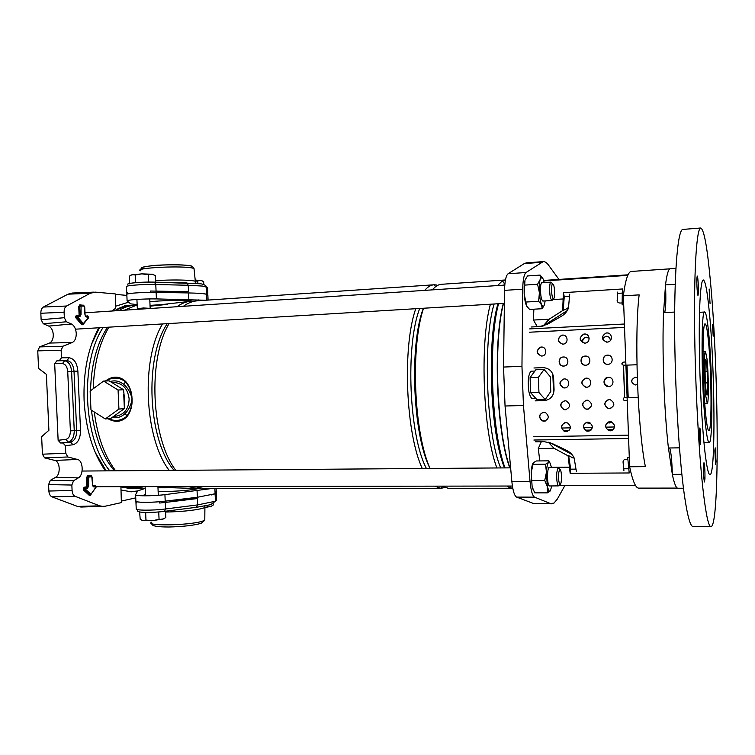 <?xml version="1.0" encoding="UTF-8"?>
<svg xmlns="http://www.w3.org/2000/svg" width="755" height="755" viewBox="0 0 755 755"><rect width="100%" height="100%" fill="white"/><g stroke="black" fill="none" stroke-linecap="round" stroke-linejoin="round"><path stroke-width="1.13" d="M66.582 306.011C64.892 307.106 64.071 309.191 64.1 312.259L40.836 313.259C40.808 310.211 41.657 308.134 43.384 307.049L66.582 306.011L90.251 293.251L95.498 292.138L115.298 293.931L115.713 308.144L112.07 311.003M98.848 327.774C88.127 347.423 83.201 371.639 84.088 400.424C85.787 429.331 92.893 452.811 105.389 470.865M128.359 302.236L115.657 306.219M128.709 302.595L126.462 302.462M64.1 312.259L64.335 317.704L66.431 321.781L71.451 323.999C74.264 325.556 75.859 328.68 76.246 333.38C76.274 338.061 74.953 341.1 72.282 342.496L62.892 346.243L61.136 350.226L61.476 357.785L69.054 357.757C74.103 358.559 77.038 363.013 77.869 371.12L80.521 430.35C80.417 438.504 77.888 443.308 72.952 444.761L65.421 445.714L65.761 453.245L67.856 456.973L44.583 457.879L42.431 454.189L65.761 453.245M71.451 323.999L48.745 326.084C51.406 327.51 52.916 330.369 53.284 334.682C53.303 338.986 52.048 341.779 49.509 343.063L39.562 346.913L62.892 346.243M61.136 350.226L37.759 350.877L38.552 368.421L46.376 374.32L48.905 430.293L41.638 436.683L42.431 454.189M37.759 350.877L39.562 346.913M48.745 326.084L43.271 323.744L41.129 319.714L64.335 317.704M40.836 313.259L41.129 319.714M90.251 293.251L67.988 294.176L43.384 307.049M67.988 294.176L72.272 293.034M126.859 295.394L115.317 294.356M121.338 501.065L135.749 497.885M120.913 486.664L121.376 502.603L105.002 506.256L80.993 507.039L77.491 506.416L51.953 496.847C50.151 495.997 49.122 494.053 48.867 491.043L48.584 484.616L50.34 480.35L73.556 480.737L71.848 485.04L48.584 484.616M67.856 456.973L77.51 459.465C83.229 460.493 83.88 475.037 78.341 477.887L55.568 477.33L50.34 480.35M55.568 477.33C60.825 474.725 60.221 461.362 54.804 460.427L44.583 457.879M78.341 477.887L73.556 480.737M48.867 491.043L72.084 490.457L71.848 485.04M72.084 490.457C72.329 493.496 73.339 495.45 75.104 496.309L51.953 496.847M77.491 506.416L99.698 505.841L75.104 496.309M99.698 505.841L103.124 506.473M65.421 445.714L63.005 443.015L60.532 442.987L58.126 440.288L54.681 363.702L56.833 360.843L66.95 360.588L56.833 360.843M59.305 360.654L61.476 357.785M130.813 491.816L137.731 490.901L135.607 494.61C134.05 496.177 152.123 496.214 164.92 494.648L211.768 488.513M121.017 490.023L131.257 491.816L137.599 491.137M137.146 304.605L130.634 303.85L127.104 300.952C125.434 299.961 143.497 298.697 156.417 298.914L205.577 300.245M192.185 301.169L189.816 300.849C182.21 300.075 159.503 300.575 149.877 301.745M216.128 488.513L216.307 492.666L215.109 493.77L197.348 497.271L197.074 490.901M115.421 416.165L116.968 416.024C124.802 414.014 128.86 408.285 129.133 398.848C127.774 388.589 122.688 383.134 113.873 382.492L111.948 382.577M124.16 403.944L124.537 399.159L123.537 389.731L109.154 380.85L103.614 381.067L90.128 391.052L90.968 409.908L105.294 418.959L110.815 418.43L124.367 408.615L123.745 394.403M198.556 488.513L197.895 488.674C190.42 490.505 167.818 492.005 158.135 491.278M114.486 310.852C119.507 307.54 124.66 305.709 129.945 305.36L134.173 305.388M200.821 488.315L197.65 488.532L187.919 486.56M169.205 470.393C144.403 438.419 140.751 359.748 162.523 323.942M176.925 306.728C181.568 303.378 186.334 301.538 191.232 301.207L194.412 301.207M150.028 305.246L151.651 305.265M161.221 304.661L191.232 301.207M145.196 488.57L135.532 486.645M115.628 470.79L114.637 469.478C104.114 454.906 97.329 435.748 94.299 412.013M93.214 388.768C94.064 363.91 99.301 343.374 108.928 327.16M124.33 310.201L137.165 304.973M157.946 487.041L175.509 487.541L158.342 487.768M170.47 487.692L197.65 488.532M150.037 305.407L167.572 304.359L150.066 306.171M105.464 380.992C112.155 376.065 118.516 375.886 124.556 380.454L125.925 381.766C129.775 386.315 131.814 391.968 132.049 398.744C132.399 405.558 130.86 411.315 127.435 416.024L126.189 417.411C120.932 422.12 114.854 422.555 107.956 418.704M119.96 387.523L112.703 383.04M114.156 416.014L120.998 411.06M509.776 467.855C496.46 432.105 492.892 342.619 503.302 303.444M509.993 467.855C496.743 431.898 493.194 342.761 503.519 303.425M505.019 467.892C491.514 432.19 487.947 342.855 498.536 303.727M504.548 467.902C490.344 434.276 486.579 341.269 497.97 303.765M500.707 467.93C486.352 434.351 482.577 341.458 494.119 303.991M503.509 285.173L504.85 284.276M512.768 488.211L509.531 487.655L507.039 486.031M496.884 467.958C483.125 432.153 479.576 343.421 490.391 304.218M497.639 285.56L502.443 280.747L505.435 279.973M512.154 488.24L448.253 488.296L442.185 486.144M430.105 468.449C413.863 433.427 410.276 346.762 423.564 308.238M432.417 289.863C435.276 286.381 438.221 284.531 441.269 284.305L505.029 279.992M430.048 468.449C412.872 435.654 409.05 345.054 423.385 308.248M426.396 468.477C409.078 435.72 405.246 345.243 419.723 308.465M431.416 289.929L433.162 288.986M444.28 487.645L440.863 488.306L434.587 486.154M422.3 468.506C405.765 433.578 402.179 347.149 415.75 308.71M424.782 290.364C427.717 286.862 430.756 285.003 433.889 284.795L436.305 284.956M440.863 488.306L203.982 488.523L194.328 486.541M175.764 470.346C151.16 438.296 147.499 359.427 169.092 323.546M183.361 306.303C187.967 302.953 192.695 301.113 197.546 300.783L433.889 284.795M174.103 470.356C147.942 440.354 144.007 357.983 167.232 323.659M114.392 470.799C102.293 456.388 94.639 436.192 91.449 410.21M90.534 390.75C91.242 364.599 96.895 343.431 107.493 327.255M141.487 488.23L130.436 486.645M109.815 470.837C83.192 439.721 79.501 362.56 103.105 327.519M118.912 310.56C123.735 307.464 128.68 305.747 133.748 305.407L135.23 305.35M140.005 488.268L126.906 486.654M106.2 470.865L95.281 452.519M91.572 344.138L99.49 327.736M115.355 310.786C120.205 307.7 125.17 305.992 130.256 305.643L133.748 305.407M140.439 488.268L136.221 488.589L125.726 486.654M105.606 470.865L102.982 467.307M98.244 328.859L98.914 327.764M136.221 488.589L130.606 488.589L120.923 486.975M167.657 487.777L158.88 487.787M108.493 418.657C115.081 422.12 120.847 421.601 125.764 417.09L127.01 415.741C130.53 411.126 132.201 405.463 132.049 398.744C130.709 392.713 127.888 387.881 123.575 384.248L125.538 382.087L124.169 380.822C118.497 376.424 112.448 376.471 106.021 380.973M112.165 417.458C116.883 418.393 121.121 417.156 124.877 413.759C128.85 409.852 131.247 404.85 132.049 398.744C131.615 392.043 129.445 386.494 125.538 382.087L125.925 381.766M124.877 413.759L127.435 416.024M124.556 380.454L124.169 380.822C118.035 377.141 112.004 377.189 106.096 380.964M108.635 418.638C114.609 421.469 120.319 420.96 125.764 417.09L126.189 417.411M105.294 418.959L118.922 409.068L118.082 390.024L103.614 381.067M118.082 390.024L123.537 389.731M118.922 409.068L124.367 408.615M135.617 494.865L135.891 501.046C134.343 502.698 152.416 502.783 165.203 501.16L197.348 497.271M144.686 488.551L137.731 490.91M159.711 304.737L150.924 305.322M127.095 300.773L126.821 294.478C125.141 293.402 143.214 292.091 156.125 292.374L188.561 292.94L188.835 299.348M208.078 300.075L207.861 294.931L206.577 294.224C203.774 293.544 197.763 293.119 188.561 292.94M534.889 371.054L530.954 371.196C528.802 373.989 527.934 378.67 528.34 385.239C528.424 391.628 529.595 396.064 531.879 398.536L535.861 398.461M535.72 398.3L531.916 394.101L536.965 399.669L545.204 399.508L550.782 391.496L550.225 376.622L544.072 369.478L535.833 369.78L531.227 376.047L534.691 371.328M530.538 389.712L530.199 380.614L530.652 392.713L531.916 394.101M564.882 485.531L557.322 499.112L553.953 503.123L550.357 503.528L534.549 497.139C532.445 495.875 530.944 490.656 530.038 481.482L523.451 405.501L521.96 366.317L522.715 289.193C522.913 279.831 524.017 274.273 526.009 272.508L543.222 261.617C544.987 261.523 546.743 262.674 548.498 265.08L558.945 279.425M665.514 285.06L663.56 312.674L674.668 312.07M668.439 447.989L672.318 474.197M669.836 268.846L631.255 271.451C629.83 271.545 628.481 273.348 627.207 276.868C625.725 280.983 624.451 287.306 623.375 295.828L639.136 294.875C634.209 335.286 637.635 428.849 645.383 466.647L629.632 466.76C631.312 474.782 633.02 480.558 634.776 484.106C636.116 486.786 637.409 488.126 638.673 488.126L677.339 488.089M568.1 455.841L568.619 455.605L570.714 469.166L570.167 473.3L568.1 455.841L554.066 448.291L538.306 448.508L541.326 441.713M539.768 460.918L538.306 448.508M623.441 295.318L622.262 295.394L622.469 288.976L563.4 292.657L562.654 310.569L549.196 319.195L533.426 320.054L537.145 326.424L542.685 326.132M533.87 309.191L533.426 320.054M622.507 304.85L623.696 304.642M568.506 307.955L562.654 310.569M568.392 308.257L567.307 308.021M549.196 319.195L543.024 326.056M543.1 326.037L567.269 310.56M623.375 295.828L629.632 466.76M622.262 295.394L622.129 304.727M555.576 318.044L555.737 319.507M560.267 448.196L560.295 447.366M543.222 261.617L526.424 262.844L524.31 263.57L508.077 273.754C505.954 275.518 504.774 281.058 504.538 290.364L503.547 367.053L505.048 406.001L511.862 481.539C512.805 490.656 514.391 495.846 516.628 497.101L533.436 503.462L551.773 503.812M571.884 454.444L549.649 442.487M548.121 442.071L554.066 448.291M570.167 473.3L629.208 472.97L627.726 457.596L629.292 457.587M573.885 457.454L572.913 457.936L574.111 457.917M568.619 455.605L572.913 457.936M569.581 296.309L564.249 296.63L563.4 292.657M622.309 293.082L617.477 293.374M563.183 310.673L564.249 296.63M628.726 468.77L623.913 468.798M576.027 469.129L570.714 469.166M531.227 376.047L530.076 377.623L530.199 380.614M544.072 369.478L538.372 377.349L538.947 392.515L530.652 392.713M538.372 377.349L530.076 377.623M538.947 392.515L545.204 399.508M706.822 364.665L705.793 359.569C704.726 358.804 704.859 380.199 706.01 390.288L707.01 395.12C707.558 394.61 707.803 390.524 707.746 382.861L706.822 364.665M705.444 382.936L707.746 382.861M705.821 396.318L707.265 403.274C708.832 404.048 708.624 373.772 707.001 358.946L705.491 351.415C703.934 350.235 704.132 381.624 705.821 396.318M552.811 374.084L553.604 393.317M707.331 371.177L705.057 371.262M705.434 382.842L708.001 382.766M712.494 324.575L713.201 336.154L712.494 324.575M699.46 430.794C699.394 438.004 699.687 442.581 700.338 444.525L700.725 441.647C700.782 434.465 700.489 429.906 699.838 427.972L699.46 430.794M703.537 466.203C703.481 474.536 703.811 479.784 704.519 481.945L704.962 478.368C705.01 470.082 704.689 464.853 703.981 462.711L703.537 466.203M714.853 450.754L715.655 464.4L715.966 461.409L715.164 447.819L714.853 450.754M709.134 288.995L710.049 303.491L709.134 288.995M696.874 278.453C696.601 283.814 697.412 295.8 698.007 295.337L698.375 292.864C698.639 287.485 697.846 275.641 697.233 276.056L696.874 278.453M700.753 228.001L682.869 229.426C678.188 229.293 674.489 266.288 674.64 325.867C674.772 385.314 678.981 456.935 684.275 494.402C687.361 515.825 690.287 526.537 693.043 526.528L710.984 526.716C720.091 525.716 718.618 364.958 710.219 279.18C707.18 246.63 704.019 229.577 700.753 228.001C696.903 227.802 694.09 264.939 694.591 324.867C695.072 384.654 698.979 456.737 703.575 494.421C706.246 515.967 708.719 526.735 710.984 526.716M709.238 311.183C707.275 291.109 705.293 280.7 703.292 279.954C700.753 279.897 698.988 304.303 699.29 342.289C699.574 380.19 701.961 426.037 704.896 451.547C706.699 466.911 708.388 474.631 709.964 474.706C715.834 475.565 714.947 367.194 709.238 311.183M705.68 426.197C706.906 437.041 708.077 442.515 709.172 442.609C713.088 443.808 712.512 369.591 708.586 332.087C707.284 319.12 705.991 312.428 704.698 312.032C700.8 308.314 701.338 389.608 705.68 426.197M708.341 340.052C707.284 329.605 706.227 324.225 705.189 323.933C702.008 321.073 702.443 386.985 705.963 417.015C706.973 426.046 707.935 430.614 708.851 430.709C712.05 431.879 711.587 370.696 708.341 340.052M669.713 447.979C671.11 452.302 671.988 461.107 672.318 474.376L681.859 474.319M672.318 474.376C674.262 483.625 676.121 488.24 677.886 488.24L683.454 488.23M675.923 268.28L670.374 268.657C668.477 268.789 666.854 274.197 665.504 284.89C666.146 299.027 665.863 308.267 664.655 312.617M675.215 284.286L665.504 284.89M679.453 447.847L668.411 447.989C664.145 410.956 661.984 351.15 663.541 312.674M552.443 297.442L553.207 298.829C554.746 300.065 555.057 289.165 553.613 284.965L552.433 283.55C551.169 286.683 551.169 291.307 552.443 297.442M552.783 299.301L551.962 300.518L550.791 298.791C549.253 294.45 549.253 282.851 550.791 282.125L541.901 282.634M561.399 480.171C561.626 473.394 561.05 469.695 559.672 469.091L558.606 473.215C558.341 478.934 558.794 482.643 559.936 484.342C560.625 484.597 561.116 483.209 561.399 480.171M549.517 485.965L558.398 485.88C557.011 483.842 556.473 479.387 556.784 472.526L558.087 467.572L559.21 468.638M542.298 282.804C541.373 282.219 540.769 283.842 540.495 287.683C540.495 296.319 541.41 300.707 543.222 300.849M524.14 286.211L524.97 280.577L524.168 293.657L524.14 286.211M541.005 277.604L540.391 276.726L540.136 279.567L537.588 284.257L539.41 292.695C539.787 298.253 540.552 302.34 541.684 304.945L538.626 301.283L539.41 292.695C539.117 287.108 539.353 282.729 540.136 279.567L541.005 277.604L543.1 278.888L544.195 282.483M545.138 300.924L544.61 303.963C544.034 306.134 543.326 306.86 542.477 306.152L541.684 304.945L542.128 308.719L529.633 309.437L526.792 306.303M540.391 276.726L540.089 275.094L527.556 275.952L525.404 279.397M524.168 293.657C524.555 299.188 525.348 303.246 526.546 305.841L524.168 293.657M544.062 305.53L542.128 308.719M540.089 275.094L542.694 278.104M537.588 284.257L524.923 285.088M538.626 301.283L525.98 302.038M549.602 467.751C547.337 464.976 546.677 482.653 548.951 485.55L549.895 485.776M551.801 485.965L550.244 490.967L548.97 491.033L547.328 486.664L546.441 472.281C546.743 467.081 547.432 463.825 548.498 462.522L550.055 462.947L551.49 467.553M550.244 490.967L547.309 492.873L547.328 486.664L544.742 480.406L546.441 472.281L545.554 464.221L548.517 462.504L548.876 460.833L549.527 461.994M533.511 490.618L532.124 486.682L534.738 492.864L547.309 492.873M548.876 460.833L536.437 460.956L533.436 462.645L531.227 472.375L532.124 486.682L531.227 472.375C531.482 468.043 532.058 465.023 532.955 463.306M544.742 480.406L532.067 480.444M545.554 464.221L532.945 464.334M635.767 384.965L635.332 384.956C630.755 382.606 630.623 380.048 634.946 377.273M637.277 377.679L635.332 377.245C630.482 379.727 630.425 382.304 635.172 384.993L637.522 384.446M612.163 430.425L608.86 430.52C604.849 427.764 604.727 424.905 608.502 421.951M609.965 421.686C604.651 423.895 604.226 426.868 608.681 430.595L610.304 430.85C615.702 428.538 616.061 425.537 611.38 421.875L609.965 421.686M610.833 408.455L608.53 408.53C603.887 405.68 603.783 402.717 608.219 399.64M609.143 399.518C603.66 402.047 603.387 405.067 608.351 408.587L609.483 408.691C615.061 406.039 615.259 403.01 610.068 399.584L609.143 399.518M609.445 386.428L608.237 386.466C602.915 383.559 602.83 380.529 607.983 377.358M608.332 377.34C602.754 377.302 602.49 386.183 608.058 386.494L608.662 386.522C614.391 386.569 614.438 377.377 608.719 377.34L608.332 377.34M608.02 364.316L607.964 364.325C602.169 364.693 601.735 355.369 607.539 355.152L607.699 355.143M607.511 355.143L607.35 355.152C601.546 355.369 601.98 364.703 607.784 364.335L607.851 364.325C613.815 364.316 613.456 354.671 607.511 355.143M606.586 342.128C601.339 339.382 601.197 336.352 606.18 333.04L607.577 332.974M606.69 332.936L605.991 333.021C600.857 336.73 601.207 339.769 607.029 342.128L607.511 342.081C613.154 341.477 612.343 332.417 606.69 332.936M589.731 430.916L586.484 430.869C582.652 427.981 582.643 425.15 586.456 422.375M587.73 422.168C582.567 424.253 582.077 427.179 586.276 430.945L588.06 431.265C593.326 429.057 593.741 426.103 589.296 422.404L587.73 422.168M588.447 409.068L586.191 409.059C581.709 406.114 581.69 403.17 586.116 400.244M586.909 400.15C581.548 402.575 581.237 405.567 585.984 409.116L587.248 409.257C592.703 406.7 592.939 403.689 587.928 400.235L586.909 400.15M587.126 387.164L585.946 387.173C580.765 384.229 580.718 381.218 585.814 378.142M586.088 378.123C580.529 380.926 580.416 383.955 585.748 387.211L586.427 387.239C592.043 387.296 592.137 378.227 586.522 378.132L586.088 378.123M585.776 365.193L585.738 365.193C580.048 365.552 579.595 356.332 585.295 356.086L585.474 356.077M585.267 356.077L585.087 356.096C579.378 356.332 579.831 365.562 585.531 365.203L585.606 365.203C591.495 365.193 591.137 355.614 585.267 356.077M584.427 343.157C579.227 340.514 579.047 337.513 583.879 334.154L585.238 334.059M584.445 334.021L583.672 334.135C578.698 337.853 579.076 340.864 584.785 343.157L585.323 343.1C590.844 342.43 589.985 333.512 584.445 334.021M567.647 431.388L564.372 431.18C560.776 428.179 560.889 425.386 564.683 422.8M565.797 422.64C560.795 424.584 560.248 427.453 564.145 431.256L566.137 431.681C571.242 429.604 571.714 426.688 567.543 422.951L565.797 422.64M566.401 409.654L564.117 409.569C559.842 406.53 559.908 403.623 564.296 400.848M564.976 400.773C559.748 403.076 559.389 406.03 563.891 409.625L565.316 409.823C570.648 407.37 570.922 404.387 566.127 400.886L564.976 400.773M565.136 387.881L563.947 387.872C558.917 384.871 558.917 381.888 563.938 378.906M564.155 378.897C558.709 381.624 558.558 384.625 563.711 387.91L564.495 387.947C569.987 388.004 570.138 379.086 564.646 378.906L564.155 378.897M563.843 366.052L563.815 366.052C558.219 366.392 557.756 357.285 563.362 357.021L563.56 357.002M563.334 357.002L563.126 357.021C557.52 357.285 557.983 366.411 563.589 366.071L563.674 366.062C569.478 366.062 569.119 356.539 563.334 357.002M562.551 344.167C557.426 341.628 557.199 338.655 561.862 335.258L563.23 335.126M562.513 335.097L561.626 335.229C556.85 338.976 557.256 341.958 562.852 344.167L563.457 344.101C568.836 343.346 567.92 334.597 562.513 335.097M545.289 421.035L542.383 420.752C538.759 417.619 538.947 414.816 542.968 412.334M543.751 412.249C538.815 414.193 538.277 417.053 542.128 420.818L544.091 421.233C549.149 419.119 549.593 416.222 545.421 412.532L543.751 412.249M541.59 356.049C536.239 353.51 536.012 350.537 540.891 347.13L541.741 347.045M541.278 347.045L540.646 347.121C535.691 350.716 536.012 353.689 541.628 356.049L541.93 356.02C547.451 355.624 546.799 346.564 541.278 347.045M617.514 292.109L617.307 300.905L617.514 292.109M569.732 294.129L568.44 308.144C567.099 311.589 564.721 314.316 561.305 316.326L547.337 324.31L539.834 326.537L531.209 326.99M622.148 302.925L620.148 303.038C618.288 302.972 617.288 302.104 617.128 300.452M625.791 361.881L623.309 362.183C621.356 363.268 621.384 364.287 623.394 365.26L636.956 364.75L626.858 365.137L628.047 397.592M624.876 362.117L625.791 361.777M535.182 400.867L544.053 400.622C550.329 399.801 553.67 396.196 554.066 389.797L553.613 377.764C552.783 371.536 549.281 368.157 543.1 367.628L533.936 367.987M627.216 400.848L626.282 400.575L627.216 400.697M624.328 397.574C622.884 398.687 622.969 399.678 624.593 400.546L626.282 400.575M624.715 400.612L624.423 400.594C622.667 399.461 622.733 398.442 624.602 397.545L623.422 365.26L625.914 365.165L627.103 397.602M623.413 362.173C621.525 363.297 621.573 364.316 623.564 365.25L624.602 397.507M624.885 400.565L626.442 400.527M535.437 400.82L544.053 400.622M576.348 471.346L574.149 458.021C572.592 454.623 569.978 452.028 566.335 450.235L551.83 443.345L544.185 441.666L535.569 441.807M623.054 462.032L623.904 470.686L623.054 462.032C623.092 460.408 624.036 459.493 625.876 459.304L627.877 459.285M626.952 397.479L624.602 397.545M626.999 365.137L628.188 397.63L638.117 397.347M610.333 340.543C610.21 337.853 608.785 336.409 606.076 336.23L602.528 338.58M602.594 338.835L605.548 336.334L606.784 336.258M607.388 422.602L609.285 423.008L611.852 422.036M610.767 422.696L607.501 422.517M589.183 338.146L585.559 337.296C583.03 338.259 582.077 340.052 582.709 342.666M582.935 342.779C582.228 340.127 583.171 338.306 585.748 337.306L586.994 337.192M586.663 422.309L587.767 423.055L590.769 423.215M590.759 423.215L586.861 422.262M153.841 292.345L188.505 291.656L150.396 291.043L150.453 292.355C138.797 292.544 131.087 293.1 127.331 294.016L127.274 292.714L126.764 293.176L127.321 293.799M206.927 294.318L207.814 293.695L207.748 294.695M202.831 293.638L206.577 294.224C208.257 294.658 208.286 295.139 206.643 295.658M145.904 308.776L137.948 309.295M137.325 308.663L143.459 307.983L150.066 308.342M155.615 282.143L155.322 275.556L151.84 274.141L148.395 274.688L148.716 282.077M148.395 274.688L141.78 273.857L135.239 275.009L135.56 282.417L142.034 282.257M135.239 275.009L132.201 274.612L129.275 276.188L129.596 283.465M132.748 282.946L135.56 282.417M131.002 275.018L141.78 273.857L152.51 274.263M153.539 274.603L152.444 274.225M203.803 284.465L203.68 281.615L200.698 280.332L197.772 280.879L197.886 283.455M197.772 280.879L195.12 280.332M195.101 280.077L201.217 280.435M202.038 280.7L201.17 280.407M144.13 494.846L145.234 494.61M215.024 491.769C216.704 492.326 216.732 492.996 215.109 493.77L211.447 494.931M215.873 493.336L216.364 493.893L216.251 492.94M168.648 500.735L197.395 498.545L165.26 502.452L159.635 503.028L159.579 501.726C147.98 502.575 140.27 502.547 136.447 501.641L136.504 502.934L135.947 502.339L136.344 501.603M205.492 507.181L210.617 506.652L213.231 505.048L213.174 503.679M207.446 506.567L207.408 505.51M211.608 506.218L204.907 507.577M151.51 486.616L145.536 486.626M139.618 511.937L140.203 519.317L142.978 520.601L145.97 520.11L152.567 520.695L159.06 519.308L162.514 519.393L165.845 517.524L165.571 511.239M159.06 519.308L158.739 511.975M145.97 520.11L145.649 512.758L142.921 512.334M151.878 512.381L145.649 512.758M164.061 518.76L152.567 520.695L141.874 520.27M77.576 316.864L83.324 323.584L88.571 317.449L86.259 316.949L84.975 314.892L84.183 306.181L81.049 305.964L81.03 314.675L79.907 316.609L77.633 316.487L76.802 317.44L76.548 316.704L76.784 317.44L76.01 318.015L75.557 316.723L76.434 315.212L78.718 315.335L79.086 314.703L78.728 306.643L79.86 304.709L83.899 305.605M85.626 316.317L87.995 316.439L88.477 317.062M85.258 488.985L90.94 494.336L96.112 486.899L93.828 486.956L92.563 485.201L91.78 476.632L88.684 477.179L88.665 485.937L87.561 488.155L85.315 488.589L84.494 489.58L84.239 488.9L84.475 489.58L83.701 490.174L83.258 488.976L84.126 487.249L86.372 486.824L86.731 486.088L86.381 478.075L87.495 475.848L90.591 475.31L91.629 476.046M92.723 485.616L94.837 485.22L95.441 485.88L93.129 486.305L95.762 486.003M94.837 485.22L95.677 485.899M90.675 494.987L89.401 495.516L83.701 490.174M85.23 315.694L88.052 316.458M88.108 318.393L82.861 324.763L81.776 324.716L76.01 318.015M66.431 321.781L43.271 323.744M72.282 342.496L49.509 343.063M77.51 459.465L54.804 460.427M58.126 440.288L65.845 439.382C68.799 438.542 70.319 435.701 70.385 430.86L67.724 371.498C67.223 366.685 65.459 364.052 62.448 363.608L54.681 363.702M63.005 443.015L70.602 442.081C74.566 440.939 76.585 437.098 76.68 430.577L74.018 371.262C73.348 364.769 70.989 361.211 66.95 360.588L69.054 357.757M62.448 363.608L64.543 360.777C68.573 361.4 70.923 364.929 71.593 371.366L74.245 430.633C74.15 437.107 72.131 440.911 68.195 442.052L70.602 442.081L72.952 444.761M65.845 439.382L68.195 442.052L60.532 442.987M67.724 371.498L77.869 371.12M70.385 430.86L80.521 430.35M89.401 495.516L90.175 494.921L84.475 489.58L90.156 494.931L90.94 494.336M84.126 487.249L84.711 487.919L84.22 488.9L84.73 487.919L86.976 487.485L84.711 487.919L85.315 488.589M86.731 486.088L87.693 486.012L86.957 487.485L87.712 486.012L87.353 478L87.693 486.012L88.665 485.937M86.381 478.075L87.335 478L88.099 476.518L87.335 478L88.307 477.924M90.591 475.31L91.176 475.971L88.08 476.509L91.279 475.961L91.78 476.632M92.667 485.144L93.044 486.286M91.081 494.308L90.458 495.299M81.776 324.716L82.559 324.15L76.784 317.44L82.54 324.15L83.324 323.584M77.633 316.487L76.991 315.845L76.529 316.704L77.01 315.845L79.379 315.968L80.068 314.684L79.709 306.634L80.049 314.684L79.35 315.968M79.086 314.703L81.03 314.675M79.86 304.709L80.389 305.331L79.69 306.634L80.398 305.331L83.711 305.558L84.183 306.181M87.561 488.155L86.372 486.824M87.495 475.848L88.684 477.179M91.364 475.971L92.214 477.236M92.308 477.217L92.563 485.201M92.988 486.229L93.828 486.956M90.43 495.035L96.017 487.343M78.728 306.643L80.672 306.624M79.907 316.609L79.417 315.977L77.142 315.854M80.398 305.331L81.049 305.964M80.577 305.341L83.711 305.558L84.626 306.889M83.475 323.584L88.429 317.997M84.73 306.898L85.079 314.901L86.259 316.949M88.571 317.449L87.995 316.439L85.768 316.326M79.19 315.968L78.718 315.335M76.991 315.845L76.434 315.212M82.993 304.926L83.626 305.558M87.297 315.807L87.863 316.439M123.575 384.248C119.422 381.039 114.977 380.124 110.239 381.52M165.203 501.16L164.92 494.648M156.125 292.374L156.417 298.914M569.336 467.185L551.452 467.317M563.032 298.971L552.688 299.593M550.357 503.528L533.436 503.462M541.241 262.344L524.31 263.57M526.009 272.508L508.077 273.754M522.715 289.193L504.538 290.364M521.96 366.317L503.547 367.053M523.451 405.501L505.048 406.001M530.038 481.482L511.862 481.539M534.549 497.139L516.628 497.101M627.792 275.358L543.817 280.945M569.931 452.519L568.345 452.538M629.632 466.732L628.538 466.741M635.408 485.295L559.219 485.427M529.642 328.906L624.413 324.018M624.536 327.415L529.623 332.209M533.596 436.767L628.471 435.135M628.594 438.495L533.86 440.033M613.343 429.633L607.454 429.746M591.071 430.057L585.276 430.161M569.091 430.473L563.409 430.577M561.805 428.028L570.44 427.849M583.653 427.594L592.43 427.415M605.812 427.151L614.73 426.971M207.814 293.695L207.549 287.495L202.5 286.07L188.231 285.258L188.505 291.656M195.271 282.408C196.46 281.974 196.442 281.577 195.205 281.2L192.421 280.69C183.154 279.775 170.866 279.746 155.549 280.605M194.12 269.714L193.997 268.402L191.27 267.827C177.302 265.486 131.804 268.252 140.892 270.847M188.967 265.618C175.075 263.278 131.54 266.345 144.431 268.704M154.643 282.134L186.985 282.908L188.231 285.258L155.785 284.522L156.068 291.062M129.011 284.04C127.604 282.993 143.214 281.804 154.397 282.125L155.785 284.522C142.865 284.163 124.802 285.532 126.481 286.702L126.755 292.987M191.912 266.345L190.798 265.968M196.46 507.275L197.668 504.906L215.43 501.226L216.628 500.055L216.364 493.893M165.609 512.032C180.898 511.739 193.101 510.55 202.198 508.474L204.907 507.539L204.775 506.039M151.859 522.016C143.148 526.197 188.542 525.584 202.161 521.28L204.794 520.299L204.813 518.591M165.26 502.452L165.543 508.964C152.755 510.654 134.683 510.522 136.23 508.776L135.957 502.603M137.467 510.824C137.75 513.041 152.614 512.796 164.599 511.362L165.543 508.964L197.668 504.906L197.395 498.545M214.882 488.513L215.43 501.226L210.636 504.699L196.696 507.266L164.363 511.371M94.167 292.119L71.999 293.053M113.741 416.316L116.968 416.024M504.831 284.286L502.443 280.747M510.474 486.031L509.531 487.655M435.569 286.702L434.361 284.777M442.402 486.295L441.326 488.296M129.945 305.36L124.339 305.737M127.831 284.352C126 283.314 141.402 281.709 154.567 282.125L200.953 283.805C204.426 284.588 206.2 285.56 206.257 286.711L206.832 300.16M628.037 274.82L543.666 280.445M635.474 485.408L559.162 485.541M704.755 403.34L707.265 403.274M702.981 351.519L705.491 351.415M703.971 442.685L709.172 442.609M699.508 312.315L704.698 312.032M553.207 298.829L551.726 300.452M75.472 329.18L504.368 303.378M542.854 301.066L551.962 300.518M84.985 312.796L504.774 285.088M552.433 283.55L550.791 282.125M495.827 312.957L496.592 312.919M499.989 453.123L500.791 453.113M559.672 469.091L558.087 467.572M82.097 471.044L510.625 467.855M549.215 467.562L558.313 467.496M96.253 486.701L512.4 486.031M559.936 484.342L558.398 485.88M542.477 306.152L542.194 306.672M548.97 491.033L548.083 492.496M195.536 283.276L193.997 268.402C192.761 266.534 191.374 265.647 189.835 265.751C186.749 264.779 164.647 264.307 152.114 265.656C137.816 267.506 142.025 268.355 140.836 269.592M150.151 308.115L149.754 298.933M137.316 308.455L136.919 299.424M138.052 309.248L137.467 308.691M198.48 300.716L198.442 299.924M151.887 523.621C151.198 525.905 156.927 527.028 169.073 526.999C183.172 526.622 193.846 525.395 201.104 523.328L204.794 520.299L204.907 507.539M157.927 486.607L158.305 495.28M145.111 486.626L145.517 495.827"/></g></svg>
